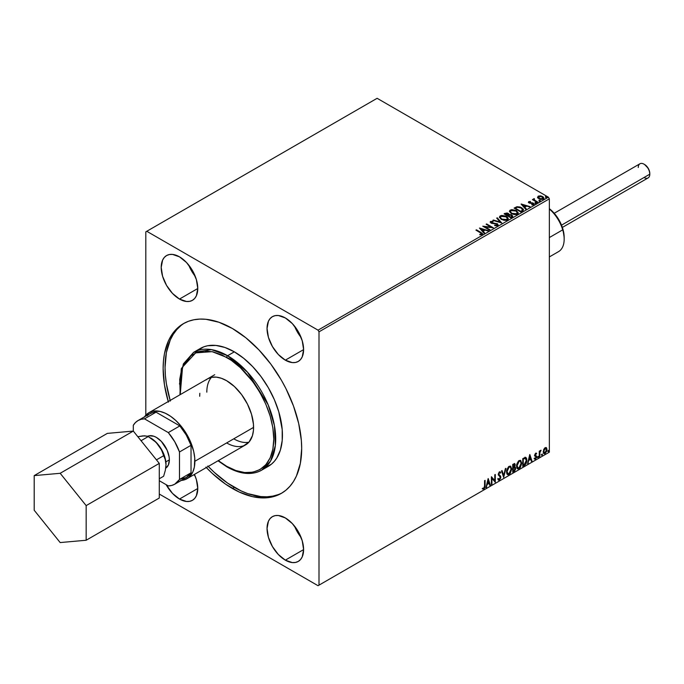 <?xml version="1.0" encoding="UTF-8"?>
<svg xmlns="http://www.w3.org/2000/svg" width="684" height="684" viewBox="0 0 684 684"><rect width="100%" height="100%" fill="white"/><g stroke="black" fill="none" stroke-linecap="round" stroke-linejoin="round"><path stroke-width="1.03" d="M285.331 560.153L303.611 549.594L302.217 556.87L300.532 559.546L298.258 561.427A25.855 14.928 60 0 1 285.331 560.153L278.328 554.502L272.403 546.507L268.436 537.367L267.051 528.484L268.436 521.208L270.129 518.532L272.403 516.651L275.173 515.625L278.328 515.497L285.331 517.933A25.855 14.928 60 0 1 302.217 540.711A25.855 14.928 60 0 1 298.258 561.427L295.488 562.453L292.325 562.581L285.331 560.153A25.855 14.928 60 0 1 268.436 537.367A25.855 14.928 60 0 1 272.403 516.651A25.855 14.928 60 0 1 285.331 517.933L292.325 523.576L298.258 531.579L302.217 540.711L303.611 549.594L285.331 560.153M179.49 499.046L197.77 488.487L196.376 495.763L194.692 498.439L192.418 500.32A25.855 14.928 60 0 1 179.49 499.046L172.496 493.395L166.152 484.682A25.855 14.928 60 0 0 179.49 499.046L186.484 501.475L189.648 501.346L192.418 500.32A25.855 14.928 60 0 0 194.436 474.414L196.376 479.604L197.77 488.487L179.49 499.046M285.331 360.16L303.611 349.609L302.217 356.886L300.532 359.562L298.258 361.443A25.855 14.928 60 0 1 285.331 360.16L278.328 354.517L272.403 346.514L268.436 337.383L267.051 328.5L268.436 321.224L270.129 318.547L272.403 316.666L275.173 315.64L278.328 315.512L285.331 317.949A25.855 14.928 60 0 1 302.217 340.726A25.855 14.928 60 0 1 298.258 361.443L295.488 362.469L292.325 362.597L285.331 360.16A25.855 14.928 60 0 1 268.436 337.383A25.855 14.928 60 0 1 272.403 316.666A25.855 14.928 60 0 1 285.331 317.949L292.325 323.592L298.258 331.595L302.217 340.726L303.611 349.609L285.331 360.16M179.49 299.062L197.77 288.503L196.376 295.779L194.692 298.455L192.418 300.336A25.855 14.928 60 0 1 179.49 299.062L172.496 293.41L166.563 285.416L162.595 276.276L161.21 267.393L162.595 260.117L164.288 257.449L166.563 255.559L169.333 254.533L172.496 254.405L179.49 256.842A25.855 14.928 60 0 1 196.376 279.619A25.855 14.928 60 0 1 192.418 300.336L189.648 301.362L186.484 301.49L179.49 299.062A25.855 14.928 60 0 1 162.595 276.276A25.855 14.928 60 0 1 166.563 255.559A25.855 14.928 60 0 1 179.49 256.842L186.484 262.485L192.418 270.488L196.376 279.619L197.77 288.503L179.49 299.062M205.807 380.065L207.585 378.833A38.099 21.999 60 0 1 226.635 380.714L234.458 386.571L241.606 394.6L247.463 404.116L251.524 414.29L253.448 424.26L253.448 430.356L252.413 435.742L249.036 442.044L243.726 445.746M233.757 438.829L226.635 442.933L233.757 438.829A38.099 21.999 60 0 0 248.908 442.189M261.613 470.19L270.573 461.059L275.353 445.558L274.429 425.576L268.102 404.689L247.352 372.019L227.601 355.723A1.359 0.787 120 0 0 226.635 357.39C240.426 363.161 273.138 398.379 273.78 439.051C273.138 478.971 240.426 476.415 226.635 466.266A1.359 0.787 120 0 0 226.917 466.89A1.359 0.787 -60 0 1 226.635 466.266L235.835 470.532L244.675 472.541L252.832 472.216L259.971 469.566L265.837 464.701L270.197 457.81L272.873 449.149L273.78 439.051L272.873 427.902L270.197 416.146L265.837 404.218L259.971 392.582L252.832 381.681L240.323 367.633L231.26 360.314L222.018 354.979L212.946 351.832L204.413 350.986L196.727 352.474L190.186 356.253L185.056 362.161L181.517 369.976L179.712 379.406L180.225 394.625L182.56 367.06L195.692 352.884L212.143 351.653L226.635 357.39A1.359 0.787 -60 0 1 227.601 355.723A68.032 39.279 60 0 1 272.044 415.675A68.032 39.279 60 0 1 261.613 470.19A68.032 39.279 60 0 1 227.601 466.821A1.359 0.787 -60 0 1 226.917 466.89C240.187 474.38 251.746 475.483 261.613 470.19L268.35 466.308A68.032 39.279 -120 0 0 278.781 411.785A68.032 39.279 -120 0 0 234.33 351.832L227.601 355.723L234.33 351.832L243.718 358.322L252.747 366.692L261.057 376.627L268.35 387.743L274.335 399.618L278.781 411.785L282.21 429.578L282.21 440.47L280.372 450.089L276.763 458.066L274.335 461.341L271.522 464.094L264.853 467.941M184.398 323.104A97.974 56.567 -120 0 0 170.154 400.439M208.252 466.437A97.974 56.567 -120 0 0 234.33 487.376L232.406 488.487A97.974 56.567 60 0 1 206.329 467.548M168.23 401.551A97.974 56.567 60 0 1 183.423 323.652A97.974 56.567 60 0 1 232.406 328.5L245.924 337.836L258.92 349.892L270.898 364.204L281.398 380.21L285.963 388.666L293.504 406.057L298.703 423.55L301.353 440.453L301.687 448.49L300.353 463.324L296.411 476.055L293.504 481.476L290.007 486.196L285.963 490.163L281.398 493.344L276.353 495.703L270.898 497.225L265.067 497.901L252.516 496.652L239.195 492.027L225.617 484.186L212.297 473.431L205.901 467.095M145.812 231.842L145.812 415.197L145.812 231.842L377.123 98.299L548.388 197.18L318.043 330.167L146.778 231.286L145.812 231.842M537.607 197.454L540.386 199.343L543.66 198.83L543.404 197.12L541.018 195.94L538.411 196.06L537.607 197.454L538.847 198.745L543.284 199.112L543.934 198.189L542.643 196.556L540.394 195.838L538.188 196.171L537.538 197.548M537.325 202.455L537.838 202.156L534.324 199.933L534.298 198.617L533.503 198.967L533.64 199.737L532.4 199.617L537.325 202.455L537.838 202.156L534.58 200.181L534.298 198.617L533.64 199.737L532.4 199.617L537.325 202.455M531.836 204.875L533.058 204.764L533.058 204.319L531.836 204.43L533.725 204.627L533.392 203.182L533.392 203.627L532.468 202.84L532.468 203.285L531.117 203.259L532.468 202.84L529.784 203.199L529.356 201.968L530.545 201.883L530.425 201.464L528.723 201.635L528.399 202.319L529.236 203.062L533.144 203.678L531.99 204.858L533.546 204.721L534.076 203.875L532.725 202.9L529.519 202.635L529.262 202.045L530.545 201.883L530.425 201.464L528.723 201.635L528.723 202.079L530.425 201.908M522.396 211.074L523.457 210.048L523.277 209.099L520.242 207.021L516.959 206.713L514.094 208.09L520.832 211.98L523.491 209.774L521.695 207.688L516.959 206.713L514.094 208.09L520.832 211.98L522.396 211.074M509.05 214.69L508.246 213.391L508.246 213.835L506.416 213.34L505.031 213.767L508.246 213.835L508.246 213.391L505.031 213.322L504.074 213.87L510.811 217.76L512.684 216.503L511.837 214.964L509.05 214.579L508.622 213.639L507.032 212.955L504.074 213.87L510.811 217.76L512.778 216.153L511.837 214.964L509.076 214.408L509.076 214.853M501.748 222.993L497.259 217.811L496.695 218.136L500.166 222.035L493.412 220.026L492.848 220.351L501.748 222.993L497.259 217.811L496.695 218.136L500.166 222.035L493.412 220.026L492.848 220.351L501.748 222.993M490 229.773L484.99 226.883L493.369 227.832L486.632 223.942L486.119 224.241L491.138 227.139L482.75 226.182L489.488 230.072L490 229.773L484.99 226.883L493.369 227.832L486.632 223.942L486.119 224.241L491.138 227.139L482.75 226.182L489.488 230.072L490 229.773M482.117 234.526L480.997 232.449L476.449 229.824L475.927 230.123L481.562 233.526L481.331 234.176L479.817 234.356L480.074 234.809L482.117 234.526L482.348 233.389L476.449 229.824L475.927 230.123L480.407 232.714L481.425 234.125L479.817 234.356L480.074 234.809L482.117 234.526L482.579 233.902L482.579 234.347M479.467 228.08L484.041 233.218L484.605 232.885L483.143 231.243L485.033 230.149L488.444 230.67L479.552 228.028L484.041 233.218L484.605 232.885L483.143 231.243L485.033 230.149L488.444 230.67L479.467 228.08M497.644 225.558L497.242 223.685L497.242 224.13L493.951 223.078L493.951 223.523L492.642 223.506L493.951 223.078L491.463 223.181L492.642 223.506L492.642 223.061L491.463 222.736L491.463 223.181L491.283 221.855L493.053 221.83L493.044 221.359L493.044 221.804L490.599 221.898L493.044 221.804L493.044 221.359L490.599 221.454L490.223 222.283L490.599 221.454L490.967 223.052L496.721 223.984L496.917 225.626L496.413 225.78L494.737 225.592L496.917 225.626L496.917 225.181L494.737 225.147L494.66 225.583L497.644 225.558L498.132 224.848L497.405 223.779L491.582 222.804L491.155 221.949L493.053 221.83L493.044 221.359L490.223 221.838L491.565 223.326L496.909 224.104L497.003 225.13L494.66 225.583L496.969 225.797L498.132 224.856M501.261 219.419L505.886 220.41L507.648 219.761L508.221 218.598L507.468 217.187L505.767 216.076L501.74 215.409L500.098 215.973L499.414 217.033L501.261 219.419L507.366 219.949L508.221 218.709L506.408 216.409L500.243 215.887L499.414 217.136L501.261 219.419M511.273 213.639L515.898 214.631L517.668 213.981L518.233 212.81L516.112 210.458L511.752 209.62L509.982 210.287L509.435 211.253L511.273 213.639L517.386 214.169L518.241 212.921L516.42 210.629L510.264 210.099L509.426 211.356L511.273 213.639M521.088 204.054L525.663 209.184L526.227 208.859L524.765 207.209L526.654 206.123L530.066 206.645L521.174 204.003L525.663 209.184L526.227 208.859L524.765 207.209L526.654 206.123L530.066 206.645L521.088 204.054M535.204 203.131L536.333 202.909L535.316 202.481L535.204 203.131L536.196 203.199L536.068 202.626L535.076 202.558L535.204 203.131L535.076 202.558M539.18 200.831L540.3 200.609L539.291 200.181L539.18 200.831L540.172 200.908L540.044 200.335L539.052 200.258L539.18 200.831L539.052 200.258M545.652 197.095L546.781 196.872L545.764 196.445L545.652 197.095L546.644 197.172L546.516 196.599L545.524 196.522L545.652 197.095L545.524 196.522M549.346 452.158L319 585.145L319 331.834L549.346 198.847L549.346 452.158L549.346 198.847L548.388 197.18L377.123 98.299L146.778 231.286L318.043 330.167L548.388 197.18L549.346 198.847L319 331.834L318.043 330.167L319 331.834L319 585.145L549.346 452.158M546.037 447.524L546.516 447.84L545.122 447.704L543.72 449.456L543.327 452.705L544.9 453.697L546.764 451.192L546.636 447.994L545.918 447.498L544.703 448.011L543.216 451.765L543.994 453.697L545.122 453.586L547.02 449.568L546.242 447.61M539.249 456.878L539.761 456.579L539.933 452.244L541.061 450.243L539.761 451.731L539.761 450.901L539.249 451.201L539.249 456.878L539.761 456.579L539.847 452.671L541.061 450.243L539.761 451.731L539.761 450.901L539.249 451.201L539.249 456.878M535.658 453.167L534.683 455.45L536.128 457.331L535.504 458.442L534.794 458.254L534.948 459.238L536.513 457.758L536.564 456.219L535.187 454.903L536.658 453.398L535.658 453.167L534.666 455.228L536.136 457.16L534.495 458.955L535.563 459.109L536.658 456.835L535.187 454.903L536.658 453.398L535.658 453.167L536.658 453.398M524.32 465.496L525.962 463.923L526.834 461.281L526.577 458.289L525.586 457.399L522.756 458.622L522.756 466.402L524.32 465.496L522.756 465.958L524.32 465.496L526.902 460.221L525.38 457.391L522.756 458.622L522.756 466.402L524.32 465.496M512.735 472.182L514.599 471.019L515.582 469.13L515.514 467.42L514.607 466.907L515.24 464.889L514.625 463.581L512.735 464.41L512.735 472.182L514.086 471.404L515.676 468.284L514.607 466.907L515.24 464.889L514.778 463.641L512.735 464.41L512.735 472.182M503.672 477.423L505.912 468.343L505.348 468.668L503.715 475.517L502.073 470.566L501.509 470.891L503.672 477.423L505.912 468.343L505.348 468.668L503.715 475.517L502.073 470.566L501.509 470.891L503.672 477.423M491.924 484.204L491.924 478.415L495.293 482.254L495.293 474.482L494.78 474.781L494.78 480.578L491.411 476.722L491.411 484.503L491.924 484.204L491.411 484.058L491.924 484.204L491.924 478.415L495.293 482.254L495.293 474.482L494.78 474.781L494.78 480.578L491.411 476.722L491.411 484.503L491.924 484.204M482.605 488.889L483.87 489.051L484.717 485.392L483.87 489.051L485.101 485.614L485.101 480.365L484.588 480.664L484.529 487.068L483.998 488.162L482.861 488.137L482.605 488.889L483.87 489.051L484.973 487.41L485.101 480.365L484.588 480.664L484.588 485.837L483.87 488.256L482.861 488.137L482.861 489.06M488.128 478.62L485.965 487.641L487.222 484.426L489.12 483.331L489.812 485.426L490.368 485.101L488.214 478.569L485.965 487.641L487.222 484.426L489.12 483.331L489.812 485.426L490.368 485.101L488.128 478.62M498.243 479.971L499.619 479.313L500.44 476.936L499.012 479.86L499.397 480.082L500.825 477.158L498.379 474.106L499.064 474.893L498.362 473.841L499.038 472.473L498.747 474.063L499.038 472.473L500.329 473.166L500.731 472.456L499.995 471.763L500.731 472.456L499.431 471.892L498.234 474.397L500.303 477.449L499.363 479.313L498.303 478.62L497.884 479.262L498.525 480.151L499.397 480.082L500.731 477.936L500.628 476.209L498.747 474.063L499.277 472.798L500.329 473.166L500.731 472.456L499.876 471.755L499.123 472.122L498.294 474.97L500.047 476.662L500.286 477.731L499.363 479.313L498.303 478.62L498.2 479.835L499.397 480.082L498.345 480.006M506.519 471.917L506.861 473.764L507.973 474.747L510.264 473.414L511.692 469.25L510.7 466.223L508.477 466.779L506.664 470.447L506.519 471.917L507.588 474.602L509.118 474.474L511.7 468.891L510.64 466.18L509.076 466.326L506.519 471.917M516.54 466.137L516.882 467.984L517.993 468.959L520.276 467.625L521.712 463.461L520.721 460.443L518.498 460.99L516.676 464.667L516.54 466.137L517.6 468.814L519.139 468.694L521.721 463.111L520.652 460.4L519.096 460.537L516.54 466.137M529.749 454.586L527.586 463.607L528.843 460.392L530.733 459.297L531.425 461.392L531.99 461.067L529.835 454.535L527.586 463.607L528.843 460.392L530.733 459.297L531.425 461.392L531.99 461.067L529.749 454.586M537.607 457.28L538.222 457.511L538.359 456.416L537.633 457.04L538.034 457.681L538.47 456.784L538.034 456.382L538.034 457.681M541.574 454.988L542.198 455.219L542.335 454.116L541.6 454.749L542.01 455.382L542.438 454.484L542.01 454.091L541.574 454.988L542.01 455.382M548.055 451.243L548.585 451.577L548.807 450.38L548.081 451.012L548.482 451.645L548.919 450.747L548.482 450.354L548.482 451.645M318.043 585.701L548.388 452.714L318.043 585.701L319 585.145L318.043 585.701L159.287 494.045L318.043 585.701M168.401 402.158L164.459 384.87L163.134 368.496L163.467 360.853L164.459 353.662L168.401 340.931L171.308 335.511L174.805 330.799L178.857 326.832L183.423 323.652L188.459 321.283L193.923 319.761L199.754 319.095L205.901 319.283L218.897 322.232L232.406 328.5A97.974 56.567 60 0 1 296.411 414.837A97.974 56.567 60 0 1 281.398 493.344A97.974 56.567 60 0 1 232.406 488.487L234.33 487.376A97.974 56.567 -120 0 0 282.347 492.771M207.825 465.984L214.22 472.319L227.541 483.075L241.127 490.915L247.847 493.643L260.843 496.593L266.991 496.789L272.822 496.114L278.285 494.592M180.781 325.721L176.728 329.688L173.24 334.399L170.333 339.82L166.383 352.551L165.058 367.385L165.391 375.422L166.383 383.758L170.333 401.046M197.146 350.67L203.815 346.822L207.603 345.762L215.922 345.429L224.951 347.481L234.33 351.832A68.032 39.279 -120 0 0 200.318 348.464L193.581 352.354A68.032 39.279 60 0 1 227.601 355.723L211.561 349.635L193.581 352.354L183.355 363.914L179.49 384.057M218.324 460.623L226.635 466.266L218.324 460.623M199.694 396.275L199.822 393.3M207.585 378.833L211.664 377.32L216.324 377.132L221.377 378.278L226.635 380.714A38.099 21.999 60 0 1 251.524 414.29A38.099 21.999 60 0 1 245.684 444.822A38.099 21.999 60 0 1 226.635 442.933M482.476 488.846L483.485 488.829L482.22 488.667M488.043 478.98L490.368 485.101L489.684 485.05L488.043 478.98M488.735 483.109L486.837 484.204L486.529 487.316L486.093 487.128L486.837 484.204L488.735 483.109M487.786 480.245L487.444 483.494L487.786 480.245L488.898 482.656L487.444 483.494L487.786 480.245M491.411 476.765L494.78 480.578L491.411 476.765M494.908 474.705L494.908 481.998L494.908 474.705M491.539 478.193L491.539 483.981L491.539 478.193M499.363 479.313L498.636 479.168M497.918 478.398L498.978 479.091M500.731 472.456L499.431 471.892M500.346 472.234L500.038 472.781L500.346 472.234M499.431 472.695L500.329 473.166M499.038 472.473L499.893 472.661M498.593 479.168L498.089 478.732M501.817 470.712L503.715 475.517L501.817 470.712M505.408 468.643L503.458 476.782L505.408 468.643M510.444 466.095L511.7 468.891L511.316 468.668L508.734 474.251L509.118 474.474L507.4 474.474M507.135 474.337L509.033 474.055L510.7 471.695L511.316 468.668L510.691 466.343M507.802 473.67L506.767 472.439L507.015 469.275L508.469 467.044L509.999 466.839M510.153 466.95L508.716 466.881L510.341 467.035L511.179 469.19L509.101 473.687L507.887 473.773L506.656 471.396L507.708 473.644M507.041 471.618L509.101 467.104L508.716 466.881L506.656 471.396L507.041 471.618L508.186 467.976L509.341 466.984L510.486 467.121L511.153 469.771L510.025 472.824L508.186 473.892L507.041 471.618M514.565 463.564L515.24 464.889L514.855 464.667L514.223 466.685L515.676 468.284L515.291 468.061L513.701 471.182L514.086 471.404L512.735 471.738L514.89 469.805L514.915 466.873M515.18 467.01L514.607 466.907M514.513 466.189L514.479 463.478M514.77 468.36L513.958 467.437L512.872 467.976L514.342 467.659L515.155 468.583L513.846 470.746L512.872 470.866L512.872 467.976L514.659 467.771M513.41 464.376L514.334 464.983L512.872 464.684L514.727 465.206L513.256 467.403L512.872 464.684L514.111 464.265M513.795 464.598L514.727 465.206L514.625 465.881L513.256 467.403L512.872 464.684L512.872 467.181L513.256 464.906L514.377 464.436L514.727 465.206M514.342 467.659L515.043 467.993L515.043 469.309L513.256 471.088L512.872 467.976L513.256 471.088L513.256 468.198L514.804 467.719L513.958 467.437M520.464 460.306L521.721 463.111L521.336 462.888L518.754 468.472L519.139 468.694L517.42 468.685M517.147 468.549L519.053 468.266L520.712 465.915L521.336 462.888L520.712 460.554M517.822 467.89L516.779 466.65L516.933 463.803L518.25 461.469L520.02 461.059M520.173 461.161L518.729 461.101L520.353 461.247L521.199 463.41L519.113 467.907L517.908 467.993L516.668 465.616L517.72 467.856M517.053 465.838L519.113 461.324L518.729 461.101L516.668 465.616L517.053 465.838L518.198 462.196L519.361 461.204L520.498 461.341L521.174 463.983L520.037 467.044L518.207 468.113L517.053 465.838M525.953 457.528L525.38 457.391M524.987 457.169L526.902 460.221L526.509 459.999L523.935 465.274L525.346 464.051L526.312 461.803L526.441 458.964L525.722 457.408M525.432 458.306L526.321 459.674L526.141 462.264L525.218 463.983L523.269 465.308L523.269 459.126L525.432 458.306L522.884 458.904L525.098 458.289L526.381 460.52L525.218 463.983L522.884 465.086L522.884 458.904L522.884 465.086L522.884 458.904L525.329 458.22M529.664 454.954L531.99 461.067L531.306 461.025L529.664 454.954M530.348 459.075L528.458 460.17L528.151 463.282L527.715 463.094L528.458 460.17L530.348 459.075M529.407 456.219L529.065 459.468L529.407 456.219L530.519 458.631L529.065 459.468L529.407 456.219M536.179 453.09L535.991 453.783L536.179 453.09M535.905 453.774L536.35 454.065M535.965 453.843L535.307 453.629L534.803 454.68L536.487 456.057L535.316 455.347M536.487 456.057L536.102 455.835L536.658 456.835L536.273 456.613L535.179 458.887L535.563 459.109L534.11 458.733M534.495 458.955L535.563 459.109M535.504 458.442L534.794 458.254M534.409 458.032L535.119 458.22M534.837 456.014L536.017 456.69M534.897 456.142L534.452 455.792M535.076 456.202L535.512 456.365M534.307 458.921L535.179 458.887L536.008 457.852L535.974 455.672M534.931 455.125L535.307 453.629M538.47 456.784L537.65 457.459L537.222 457.057M537.607 457.476L538.06 456.348M539.377 451.124L539.761 451.731L539.377 451.124M540.121 450.859L540.565 450.346L540.813 450.995L540.155 450.833M539.642 451.662L539.761 456.579L539.249 456.433L539.676 451.577M542.438 454.484L541.625 455.159L541.189 454.766M541.574 455.185L542.036 454.056M546.516 447.84L547.02 449.568L546.636 449.345L544.738 453.364L545.122 453.586L543.806 453.56M543.506 453.406L544.951 453.227L546.174 451.543L546.627 449.08L546.003 447.49M545.695 448.276L544.729 448.182L546.499 449.875L545.114 452.894L543.763 452.611L543.677 449.593L544.567 448.294L545.593 448.182M545.114 452.894L544.148 452.834L543.352 451.243L543.737 451.466L544.661 448.789L545.738 448.285L546.499 449.875L545.738 452.312L545.114 452.894L543.737 451.466L545.114 448.405L545.9 448.353L545.516 448.131M545.114 448.405L544.729 448.182L543.352 451.243L544.729 452.671M548.919 450.747L548.098 451.423L547.67 451.021M548.055 451.449L548.508 450.32M488.898 482.656L487.444 483.494L488.171 480.467L488.898 482.656M530.519 458.631L529.065 459.468L529.792 456.442L530.519 458.631M188.733 265.076L191.58 270.967L195.256 276.379A25.855 14.928 -120 0 1 188.733 265.076M294.573 326.183L297.42 332.073L301.097 337.486A25.855 14.928 -120 0 1 294.573 326.183M193.982 474.67L195.256 476.363A25.855 14.928 -120 0 1 193.982 474.67M294.573 526.167L297.42 532.058L301.097 537.47A25.855 14.928 -120 0 1 294.573 526.167M480.997 232.893L482.536 234.116L480.997 232.893M481.647 234.184L479.817 234.8L481.425 234.569L481.579 233.996M479.911 228.584L487.94 230.961L479.911 228.584M483.143 231.688L484.349 233.039L483.143 231.688M481.134 229.439L482.673 231.158L484.118 230.32L482.673 231.158L481.134 228.995L484.118 229.875L482.673 230.713L481.134 229.439M483.562 226.652L491.138 227.584L491.138 227.139L491.138 227.584L483.562 226.652M486.504 224.463L486.632 223.942L492.574 227.815L486.504 224.463M484.99 227.327L489.616 229.995L484.99 227.327M497.259 225.173L497.268 224.685L496.917 225.181M496.917 225.626L496.721 224.429M490.599 221.454L490.18 222.078M491.463 222.736L491.283 221.855M498.089 225.036L497.242 224.13L498.097 225.07M491.463 223.181L491.069 222.514M493.361 220.504L493.412 220.026L500.166 222.471L493.361 220.504M496.952 218.427L497.259 217.811L501.389 222.89L496.952 218.427M499.431 217.367L500.243 215.887L500.243 216.332L506.408 216.854L506.408 216.409L508.203 218.923M508.221 219.042L506.981 217.23L504.279 216.016L500.927 216.024L499.414 217.478M507.271 218.512L506.656 220L504.108 220.342L501.312 219.265L500.295 217.649M507.357 219.025L506.656 220L506.656 219.564L506.656 220L501.774 219.564L500.312 217.521M500.962 216.272L505.886 216.708L507.366 218.504L506.656 219.564L501.774 219.119L500.295 217.281L500.962 216.272L502.714 215.879L506.126 216.854L507.271 218.068L507.263 218.966L505.467 219.923L502.278 219.384L500.389 217.76L500.962 216.272M509.05 214.579L509.05 215.024L511.837 215.409L511.837 214.964L512.744 216.366M512.752 216.392L511.239 215.135L509.05 215.024M511.906 216.007L510.64 217.503L508.135 215.614L509.298 215.032L511.316 215.263L511.906 216.007L511.23 217.161L511.906 216.452L510.64 217.503L511.23 216.717L510.64 217.059L508.135 215.614L510.64 217.503L508.135 215.614L510.375 214.947L511.854 216.212M508.323 214.836L507.442 215.665L505.288 214.417L505.827 213.665L507.742 213.699L508.323 214.417L507.708 215.511L508.263 214.622M507.708 215.067L507.442 215.665L507.708 215.067L505.288 213.972L507.442 215.665L505.288 213.972L507.537 213.588L508.323 214.391L507.708 215.067M518.233 213.254L516.993 211.442L514.3 210.236L510.948 210.244L509.452 211.553L510.264 210.099L510.264 210.544L516.42 211.074L516.42 210.629L518.224 213.143M517.284 212.733L516.676 214.22L514.129 214.562L511.333 213.485L510.315 211.869M517.378 213.246L516.676 214.22L516.676 213.776L516.676 214.22L511.786 213.784L510.332 211.741M510.974 210.484L515.907 210.928L517.378 212.724L516.676 213.776L511.786 213.34L510.307 211.501L510.974 210.484L512.726 210.091L516.138 211.074L517.318 213.083L515.488 214.143L512.299 213.605L510.401 211.98L510.974 210.484M523.474 210.014L521.695 208.133L518.917 207.132L516.822 207.192L514.479 208.312L516.959 206.713L521.695 208.133L521.695 207.688L523.465 210.005M522.431 210.056L520.652 211.724L515.3 208.184L517.326 207.243L521.174 207.987L522.576 210.039L520.652 211.724L521.217 210.954L520.652 211.279L515.3 208.184L517.198 207.269L519.421 207.286L521.909 208.492L522.542 209.817M521.533 204.55L529.561 206.936L521.533 204.55M524.765 207.654L525.97 209.013L524.765 207.654M522.756 205.405L524.295 207.132L525.74 206.294L524.295 207.132L522.756 204.961L525.74 205.85L524.295 206.688L522.756 205.405M529.519 202.635L529.356 201.968M533.725 204.627L534.11 204.088M534.076 204.319L533.392 203.627L533.725 205.072M528.424 202.37L528.723 201.635L529.031 202.951L532.904 203.49L533.058 204.764L532.904 203.935L533.058 204.764L532.477 204.901M532.904 203.49L533.058 204.319M528.723 201.635L528.373 202.584M529.98 201.874L528.407 202.396M533.264 204.336L533.058 204.764M529.519 203.08L529.262 202.481M535.204 203.575L535.076 203.003L536.068 202.626L536.196 203.644M536.196 203.199L536.068 202.626M536.239 203.199L535.033 203.028M533.64 200.173L532.785 199.839L532.921 199.318L533.64 200.173L533.734 198.745L533.64 199.737M533.734 198.745L534.324 199.112L533.46 199.54M534.144 199.677L534.255 199.138M534.255 199.583L534.58 200.626L537.453 202.378L534.076 199.839M539.18 201.276L539.052 200.703L540.044 200.335L540.172 201.352M540.172 200.908L540.044 200.335M540.215 200.908L539.001 200.737M537.607 197.898L538.188 196.171L538.188 196.616L540.394 195.838L542.643 196.556L543.908 198.411M543.883 198.941L543.404 197.565L541.018 196.385L538.659 196.411L537.564 197.325M543.113 198.343L542.497 199.3L540.95 199.437L539.06 198.693L538.376 197.445M538.385 197.402L538.787 196.522L542.13 196.855L542.677 199.206L543.096 198.3L542.677 198.762L539.368 198.454L539.368 198.899L542.677 199.206L542.677 198.762L539.368 198.454L538.787 196.522L540.54 196.317L542.438 197.06L543.105 198.3M543.139 198.531L542.677 198.762M538.787 196.966L539.368 198.899L538.376 197.385L538.787 196.522M545.652 197.539L545.524 196.966L546.516 196.599L546.644 197.616M546.644 197.172L546.516 196.599M546.687 197.172L545.481 197.001M484.118 229.875L482.673 230.713L481.134 228.995L484.118 229.875M525.74 205.85L524.295 206.688L522.756 204.961L525.74 205.85M562.376 227.413L648.107 177.917A8.165 4.711 -120 0 0 649.8 174.181L649.8 173.514A7.344 4.241 -120 0 0 644.602 164.519L648.278 168.392L649.407 170.991L649.8 174.181A8.165 4.711 60 0 1 644.029 177.515M638.257 167.512A8.165 4.711 60 0 1 644.029 164.186A8.165 4.711 60 0 1 649.8 174.181L561.53 225.147L649.8 174.181A8.165 4.711 -120 0 0 646.235 165.964A8.165 4.711 -120 0 0 639.942 163.775L554.211 213.271M165.742 468.147A18.331 10.585 -120 0 0 169.358 459.862L165.853 461.888L169.358 459.862L168.367 465.017L165.562 468.249M144.529 416.812A38.099 21.999 60 0 1 148.89 412.717A38.099 21.999 60 0 1 178.25 422.926A38.099 21.999 60 0 1 194.88 461.264L253.576 427.38L194.88 461.264A38.099 21.999 60 0 1 186.988 478.706A38.099 21.999 60 0 1 181.269 480.442M166.015 464.752L164.844 457.117L159.996 447.02L154.61 440.838L148.24 436.563L153.669 440.197L158.32 444.762A21.768 12.568 -120 0 0 150.625 437.94M144.734 435.888L141.255 436.195M174.762 484.195L186.313 477.535A36.739 21.213 -120 0 0 191.033 472.789L179.49 479.458L179.49 451.97L191.033 445.301L191.033 472.789L179.49 479.458A36.739 21.213 60 0 1 174.762 484.195A36.739 21.213 60 0 1 168.298 485.914L159.287 480.707L168.298 485.914L171.718 485.452L174.762 484.195L179.49 479.458L179.49 451.97L174.762 441.77L168.298 432.587L144.495 418.847L141.075 419.309L138.023 420.566L135.415 422.575L133.303 425.303L133.303 431.074L159.287 463.393L159.287 498.029L86.158 540.249L159.287 498.029L159.287 463.393L86.158 505.613L159.287 463.393L133.303 431.074L60.175 473.294L133.303 431.074L107.328 433.391L34.2 475.611L34.2 510.247L60.175 542.566L86.158 540.249L86.158 505.613L60.175 473.294L34.2 475.611L107.328 433.391L133.303 431.074L133.303 425.303A36.739 21.213 60 0 1 138.023 420.566A36.739 21.213 60 0 1 144.495 418.847L156.037 412.178L179.841 425.918L186.313 435.109L191.033 445.301L191.033 472.789L186.313 477.535L179.841 479.253M147.231 436.503L149.197 435.776L153.866 436.238L156.397 437.409L161.356 441.419L167.17 450.286L169.11 456.801L169.358 459.862A18.331 10.585 -120 0 0 161.629 441.71A18.331 10.585 -120 0 0 147.658 436.281M180.644 480.484L185.031 479.629L188.767 477.475L192.837 471.986L194.367 467.035L194.752 458.143L193.726 451.568L190.34 441.36L186.988 434.716L180.644 425.61L175.762 420.455L170.581 416.282L165.306 413.23L160.124 411.426L152.977 411.204L148.89 412.717L144.179 417.334M146.957 415.915L149.574 413.897L152.626 412.64L156.037 412.178L179.841 425.918L168.298 432.587L144.495 418.847L156.037 412.178A36.739 21.213 -120 0 0 149.574 413.897L138.023 420.566M179.49 451.97L191.033 445.301A36.739 21.213 -120 0 0 179.841 425.918L168.298 432.587A36.739 21.213 60 0 1 179.49 451.97M148.24 436.563L144.743 435.793L137.835 436.708L142.922 435.87L147.368 436.17L148.24 436.563L141.049 440.71L148.24 436.563L156.123 442.343L161.612 450.063L165.357 459.708L166.015 464.598A21.768 12.568 -120 0 0 158.32 444.762L161.612 450.063L163.638 455.715L156.448 459.862L163.638 455.715L165.357 459.708L166.015 464.598L165.348 470.267L163.638 476.235L159.287 478.749L163.638 476.235L165.348 470.267L166.015 464.598A21.768 12.568 -120 0 1 166.015 464.692M34.2 475.611L34.2 510.247L60.175 542.566L86.158 540.249L86.158 505.613L60.175 473.294L34.2 475.611M206.816 392.163A38.099 21.999 60 0 1 211.484 377.354M644.029 164.186L644.602 164.519A7.344 4.241 -120 0 0 644.319 164.365M549.346 256.936L558.529 251.635A27.215 15.715 -120 0 0 562.71 229.85A27.215 15.715 60 0 1 564.163 239.178L564.163 237.399A25.034 14.458 -120 0 0 562.821 228.815L562.71 229.85L549.346 237.562L562.71 229.85A27.215 15.715 -120 0 0 549.346 208.996A27.215 15.715 60 0 1 562.71 229.85L561.188 224.335L558.99 219.966L553.253 212.22L549.346 208.671A25.034 14.458 -120 0 1 562.821 228.815L564.163 237.416M193.581 352.354L181.269 368.736L179.918 394.805M218.016 460.794L226.917 466.89M491.035 222.206L491.035 222.651M508.221 218.709L508.221 219.154M507.366 218.504L507.366 218.948M500.295 217.281L500.295 217.726M508.323 214.417L508.323 214.862M518.241 212.921L518.241 213.365M517.378 212.724L517.378 213.169M510.307 211.501L510.307 211.946M529.194 202.207L529.194 202.652M533.281 204.003L533.281 204.448M536.35 202.986L536.35 203.43M540.317 200.694L540.317 201.139M543.934 198.189L543.934 198.634M546.798 196.958L546.798 197.402M245.684 444.822L186.988 478.706M214.708 374.721L148.89 412.717"/></g></svg>
